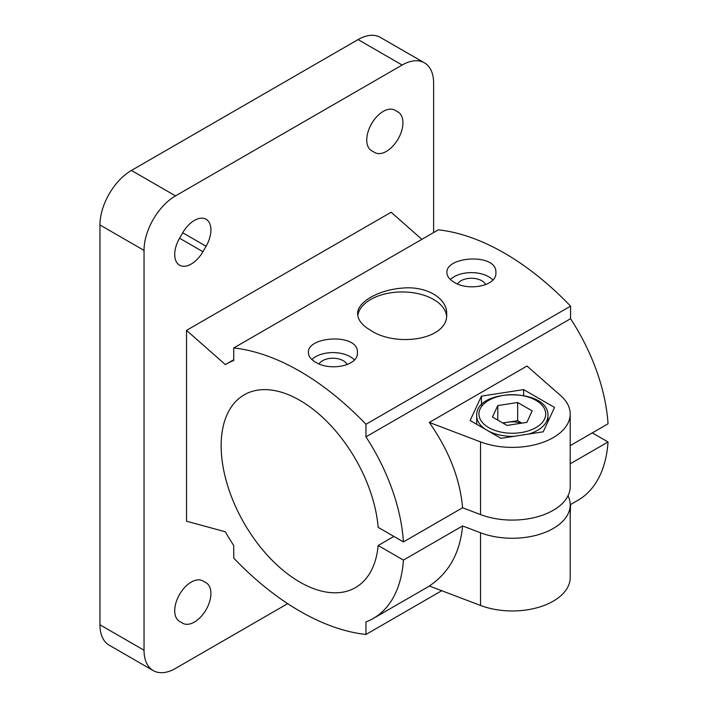 <?xml version="1.0" encoding="UTF-8"?>
<svg xmlns="http://www.w3.org/2000/svg" width="708" height="708" viewBox="0 0 708 708"><rect width="100%" height="100%" fill="white"/><g stroke="black" fill="none" stroke-linecap="round" stroke-linejoin="round"><path stroke-width="1.06" d="M485.644 284.669A14.691 8.478 0 0 0 472.094 278.279A14.691 8.478 0 0 0 457.563 283.908M481.431 396.135L523.637 389.604L554.532 407.445L543.222 431.809L501.016 438.341L470.121 420.499L481.431 396.135L481.431 404.994M523.637 389.604L523.637 395.383M403.427 560.099L378.152 545.505A111.289 64.251 -120 0 1 355.496 587.596A111.289 64.251 -120 0 1 244.198 523.345A111.289 64.251 -120 0 1 244.207 394.834A111.289 64.251 -120 0 1 326.291 420.888A111.289 64.251 -120 0 1 378.152 527.336L403.427 541.93A146.91 84.818 -120 0 0 365.956 436.854L365.956 424.287A249.296 143.936 -120 0 0 233.746 347.955L233.746 360.522A146.91 84.818 -120 0 0 226.392 363.992A146.91 84.818 -120 0 0 225.356 364.602L186.523 330.37L186.523 521.203L225.356 531.805A146.91 84.818 -120 0 0 233.746 545.576L233.746 558.143A249.296 143.936 -120 0 0 365.956 634.474L365.956 621.907A146.91 84.818 -120 0 0 373.302 618.438A146.91 84.818 -120 0 0 403.427 560.099L462.59 525.947L480.528 532.761A57.87 33.409 0 0 0 539.797 534.257A57.87 33.409 0 0 0 570.197 504.839A57.87 33.409 0 0 0 568.02 495.759M570.197 463.82L608.039 441.969L592.304 432.88M378.152 545.505L393.887 536.416M570.197 445.642L608.039 423.8A146.91 84.818 -120 0 0 570.56 318.724L570.56 306.148A249.296 143.936 -120 0 0 438.358 229.826L233.746 347.955M462.59 507.769C460.058 478.989 448.969 450.545 429.305 422.437L480.528 441.889A57.87 33.409 0 0 0 539.797 443.385A57.87 33.409 0 0 0 570.197 413.976L570.197 486.67A57.87 33.409 180 0 1 539.797 516.079A57.87 33.409 180 0 1 480.528 514.583L462.59 507.769L403.427 541.93M365.956 424.287L570.56 306.148M454.094 282.209C468.121 291.439 497.016 286.059 495.892 272.704C497.405 252.809 445.421 256.128 446.925 272.704C447.005 276.27 449.403 279.439 454.094 282.209M315.591 362.177C329.609 371.399 358.514 366.027 357.39 352.673C358.903 332.778 306.909 336.096 308.414 352.673C308.502 356.239 310.892 359.407 315.591 362.177M370.673 330.37C396.188 347.442 448.704 339.99 446.668 313.83C447.341 298.041 425.897 285.651 402.197 288.121C378.426 289.855 356.991 302.228 357.637 313.83C357.788 319.857 362.133 325.37 370.673 330.37M354.354 359.903A24.488 14.133 0 0 0 333.326 352.584A24.488 14.133 0 0 0 311.874 359.478M347.141 364.638A14.691 8.478 0 0 0 333.592 358.248A14.691 8.478 0 0 0 319.06 363.877M492.856 279.943A24.488 14.133 0 0 0 471.829 272.624A24.488 14.133 0 0 0 450.376 279.518M446.562 315.856A44.515 25.7 0 0 0 402.365 291.953A44.515 25.7 0 0 0 357.779 315.609M179.567 621.412L182.708 623.226A23.373 13.496 120 0 0 206.081 609.73A23.373 13.496 120 0 0 206.081 582.746L202.931 580.932A23.373 13.496 120 0 0 179.567 594.419A23.373 13.496 120 0 0 179.567 621.412M206.081 582.746L202.931 580.923M202.931 251.703L206.081 246.251A23.373 13.496 120 0 0 206.081 219.259A23.373 13.496 120 0 0 182.708 232.755L179.567 238.207A23.373 13.496 120 0 0 179.567 265.19A23.373 13.496 120 0 0 202.931 251.703L179.567 238.207M371.585 150.698L374.727 152.512A23.373 13.496 120 0 0 398.1 139.025A23.373 13.496 120 0 0 398.1 112.032L394.949 110.218A23.373 13.496 120 0 0 371.585 123.714A23.373 13.496 120 0 0 371.585 150.698M398.1 112.032L394.949 110.218M433.632 232.551L433.632 83.208A44.515 25.7 120 0 0 424.411 62.826L380.346 37.382A44.515 25.7 120 0 0 358.08 39.586L131.44 170.442A44.515 25.7 120 0 0 99.961 224.958L99.961 624.792A44.515 25.7 120 0 0 109.182 645.174L153.247 670.618A44.515 25.7 120 0 0 175.513 668.414L287.678 603.65M186.523 330.37L391.135 212.241L421.871 239.339M424.411 62.826A44.515 25.7 120 0 0 402.153 65.03L175.513 195.886A44.515 25.7 120 0 0 144.034 250.402L144.034 650.236A44.515 25.7 120 0 0 153.247 670.618M462.59 525.947C460.058 552.815 448.969 572.834 429.305 586.003L480.528 605.455A57.87 33.409 0 0 0 539.797 606.951A57.87 33.409 0 0 0 570.197 577.542L570.197 504.839M570.197 413.976A57.87 33.409 0 0 0 560.683 395.613L526.982 366.036L429.305 422.437M570.197 504.76L577.914 500.308A146.91 84.818 -120 0 0 608.039 441.969M570.197 516.557L570.56 504.547M365.956 436.854L570.56 318.724M365.956 634.474L441.73 590.72M503.282 423.287A17.806 10.284 180 0 1 507.716 422.216A17.806 10.284 180 0 1 521.221 423.242M502.751 422.986L517.654 420.676L521.902 423.136M497.786 405.578L517.654 402.507L532.186 410.897L526.867 422.366L507.008 425.437L492.467 417.047L497.786 405.578L497.786 420.118M517.654 420.676L517.654 402.507M206.081 246.251L182.708 232.755M144.034 650.236L99.961 624.792M144.034 250.402L99.961 224.958M175.513 195.886L131.44 170.442M402.153 65.03L358.08 39.586M480.528 532.761L480.528 605.455M480.528 441.889L480.528 514.583M487.113 430.314A35.612 20.559 180 0 1 476.714 415.791C475.156 387.851 549.505 387.851 547.939 415.791A35.612 20.559 180 0 1 528.655 434.066M514.017 436.332A35.612 20.559 180 0 1 487.184 430.349M488.724 427.605A33.391 19.275 180 0 1 503.689 395.356A33.391 19.275 180 0 1 544.576 418.959A33.391 19.275 180 0 1 488.724 427.605M233.746 359.744L226.392 363.992M429.411 586.047L373.302 618.438M547.939 421.641L547.939 415.791M476.714 424.304L476.714 415.791"/></g></svg>
